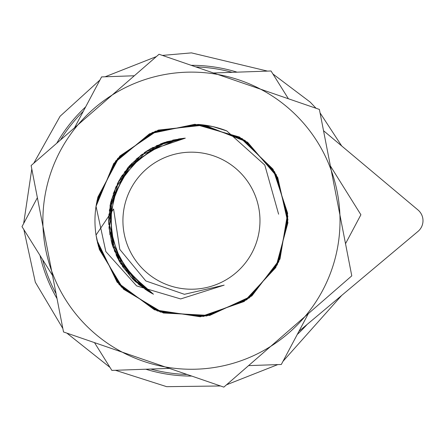 <?xml version="1.0" encoding="UTF-8"?>
<svg xmlns="http://www.w3.org/2000/svg" width="440" height="440" viewBox="0 0 440 440"><rect width="100%" height="100%" fill="white"/><g stroke="black" fill="none" stroke-linecap="round" stroke-linejoin="round"><path stroke-width="0.66" d="M77.979 124.779L159.049 54.263L319.38 109.417L351.78 275.847L223.85 387.123L63.52 331.969L31.119 165.539L77.979 124.779A148.577 148.577 0 0 0 270.716 346.357A148.577 148.577 0 0 0 217.784 74.47A148.577 148.577 0 0 0 77.979 124.779M226.705 130.867A96.492 96.492 0 0 0 198.66 124.471A96.492 96.492 0 0 1 226.705 130.867L264.798 165.055L278.614 214.198M96.036 206.311A96.492 96.492 0 0 0 96.036 235.076L113.57 208.956L119.79 249.392L145.816 280.946L184.404 294.305L224.164 285.137L180.659 298.936L136.626 285.907L105.837 251.57L96.036 206.311L113.79 163.422L149.518 133.788L194.953 124.262L239.575 137.055L273.059 169.208L287.656 213.274L279.989 259.055L251.834 295.961L209.698 315.447L163.345 313.005L123.492 289.195L99.368 249.535L96.096 235.4M184.965 138.21L160.903 143.781L127.518 168.152L110.077 205.629L112.943 246.868L135.399 281.572L152.74 293.821M135.696 281.848L132.704 278.977L122.199 265.975M113.075 247.247L111.843 243.293L108.939 226.831M110.005 206.03L110.842 201.965L116.259 186.159M127.259 168.465L129.96 165.314L142.346 154.099M160.529 143.935L164.412 142.478L180.681 138.655M150.739 292.738L147.18 290.609L134.046 280.28M120.972 264.061L118.888 260.475L112.387 245.08M108.79 224.56L108.697 220.418L110.451 203.797M117.227 184.096L119.152 180.422L128.728 166.727M144.188 152.763L147.653 150.48L162.657 143.121M182.941 138.38L185.312 138.166L145.893 151.607L118.162 182.264L108.719 222.508L119.917 262.295L148.962 291.709L153.401 294.179L150.387 292.54L120.758 263.72L112.437 245.295L110.396 204.006L128.579 166.887L162.448 143.187L184.943 138.21L166.749 141.713L131.632 163.51L111.436 199.579L111.205 240.911L130.994 277.206L153.461 294.201M185.273 138.171L172.739 140.096M153.197 147.312L149.76 149.21L136.092 159.198M122.48 174.966L120.384 178.294L113.256 193.649M108.966 214.032L108.741 217.954L109.929 234.845M116.034 254.76L117.739 258.302L145.123 289.262L153.434 294.19M185.218 138.177L178.827 138.908L140.844 155.215L115.489 187.864L109.087 228.701L123.233 267.537L153.384 294.173M185.059 138.199L156.722 145.58L124.724 171.749L109.373 210.128L114.505 251.141L138.831 284.565L153.478 294.206M330.385 165.935L360.899 214.759L345.521 243.689M213.494 72.991L271.035 70.978L288.398 98.758M74.558 127.754L101.585 76.912L134.327 75.763M308.341 313.632L281.314 364.474L248.573 365.618M169.406 368.39L111.865 370.409L94.501 342.628M52.514 275.451L22 226.628L37.378 197.698M198.539 124.471L212.784 126.588L226.815 130.922M214.319 126.951L226.787 130.911M217.371 127.749L220.737 128.75M220.391 128.639L223.174 129.564M223.773 129.773L225.396 130.367M96.063 235.23L97.68 243.463L119.163 284.614L157.377 310.97L203.472 316.432L246.791 299.739L277.299 264.754L287.936 219.571L276.249 174.647L244.931 140.376L201.24 124.696L155.281 131.236L117.695 158.472L97.18 200.112L96.036 206.338L96.553 203.203L115.704 160.913L152.383 132.462L198.099 124.427L242.281 138.672L274.697 171.903L287.848 216.42L278.69 261.927L249.343 297.891L206.597 315.992L160.341 312.037L121.292 286.941L98.478 246.516L96.08 235.318M96.03 206.36L97.9 197.043L119.768 156.096L158.224 130.103L204.375 125.07L247.528 142.17L277.706 177.441L287.92 222.723L275.814 267.537L244.178 301.505L200.338 316.778L154.446 309.81L117.117 282.216L96.987 240.389L96.047 235.147M187.044 374.462A153.83 153.83 0 0 1 150.766 369.045M56.078 293.761A153.83 153.83 0 0 1 42.631 259.633M60.489 139.992A153.83 153.83 0 0 1 83.314 111.282M195.855 66.924A153.83 153.83 0 0 1 232.133 72.342M323.527 130.708L418 209.979A13.987 13.987 0 0 1 418 231.407L298.947 331.304M123.69 210.48A68.525 68.525 0 0 1 196.57 152.361A68.525 68.525 0 0 1 259.974 220.693A68.525 68.525 0 0 1 186.329 289.025A68.525 68.525 0 0 1 123.69 210.48M191.163 65.312A155.381 155.381 0 0 1 237.094 72.166M307.109 324.451A155.381 155.381 0 0 1 297.253 334.488M191.736 376.074A155.381 155.381 0 0 1 145.805 369.221M57.03 298.634A155.381 155.381 0 0 1 40.002 255.426M56.744 143.253A155.381 155.381 0 0 1 85.646 106.898M162.388 55.413L191.45 52.877L267.504 71.104M272.91 73.975L310.112 102.031L316.041 108.268M320.056 112.888L341.709 145.965M341.709 295.422L282.97 361.356M277.783 364.601L226.518 384.802M220.512 385.974L166.683 386.672L115.396 370.282M109.989 367.411L66.858 333.118M62.843 328.499L35.321 282.216L23.875 229.625M23.661 223.504L31.79 169.01M33.781 163.218L60.093 116.254L99.93 80.031M105.116 76.786L156.382 56.584"/></g></svg>
